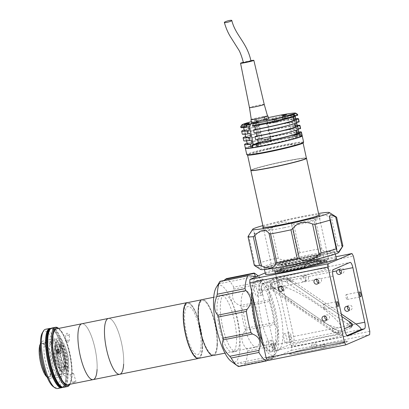 <?xml version="1.0" encoding="UTF-8"?>
<svg xmlns="http://www.w3.org/2000/svg" width="409" height="409" viewBox="0 0 409 409"><rect width="100%" height="100%" fill="white"/><g stroke="black" fill="none" stroke-linecap="round" stroke-linejoin="round"><path stroke-width="0.31" stroke-dasharray="2.04 1.53" d="M213.401 355.467A28.492 7.981 78.6 0 0 217.343 345.308A28.492 7.981 78.6 0 0 212.706 314.879A28.492 7.981 78.6 0 0 202.179 299.598M260.298 336.684A28.492 7.981 78.6 0 0 255.661 306.254A28.492 7.981 78.6 0 0 245.134 290.973A28.492 7.981 78.6 0 0 241.192 301.131A28.492 7.981 78.6 0 0 245.835 331.561A28.492 7.981 78.6 0 0 256.356 346.842A28.492 7.981 78.6 0 0 260.298 336.684M217.015 344.695A27.51 7.705 78.6 0 0 208.927 306.673A27.51 7.705 78.6 0 0 198.564 310.37A27.51 7.705 78.6 0 0 206.652 348.391A27.51 7.705 78.6 0 0 217.015 344.695M123.636 364.128A28.492 7.981 78.6 0 0 118.993 333.698A28.492 7.981 78.6 0 0 108.472 318.417A28.492 7.981 78.6 0 1 118.993 333.698A28.492 7.981 78.6 0 1 123.636 364.128A28.492 7.981 78.6 0 1 119.689 374.286M199.014 358.279A28.492 7.981 78.6 0 0 202.409 348.31A28.492 7.981 78.6 0 0 198.063 318.795A28.492 7.981 78.6 0 0 187.828 302.558M201.09 345.856A24.56 6.876 78.6 0 0 193.866 311.909A24.56 6.876 78.6 0 0 184.617 315.206A24.56 6.876 78.6 0 0 191.836 349.158A24.56 6.876 78.6 0 0 201.09 345.856M97.076 369.46A28.492 7.981 78.6 0 0 92.434 339.03A28.492 7.981 78.6 0 0 81.912 323.749A28.492 7.981 78.6 0 1 92.434 339.03A28.492 7.981 78.6 0 1 97.076 369.46A28.492 7.981 78.6 0 1 93.129 379.618M64.295 366.536A14.739 4.126 78.6 0 0 61.238 348.964A14.739 4.126 78.6 0 0 55.399 343.754A14.739 4.126 78.6 0 0 54.412 348.146A14.739 4.126 78.6 0 0 60.951 371.398A14.739 4.126 78.6 0 0 64.295 366.536M65.261 366.863A15.491 4.341 78.6 0 0 62.045 348.391A15.491 4.341 78.6 0 0 55.905 342.916A15.491 4.341 78.6 0 0 54.872 347.532A15.491 4.341 78.6 0 0 61.744 371.975A15.491 4.341 78.6 0 0 65.261 366.863M60.026 348.325A12.848 3.599 78.6 0 0 62.117 362.047A12.848 3.599 78.6 0 0 66.861 368.938A12.848 3.599 78.6 0 0 68.64 364.358A12.848 3.599 78.6 0 0 66.549 350.636A12.848 3.599 78.6 0 0 61.805 343.744A12.848 3.599 78.6 0 0 60.026 348.325M55.046 349.327A12.848 3.599 78.6 0 0 57.137 363.044A12.848 3.599 78.6 0 0 61.882 369.935A12.848 3.599 78.6 0 0 63.661 365.355A12.848 3.599 78.6 0 0 61.57 351.633A12.848 3.599 78.6 0 0 56.825 344.746A12.848 3.599 78.6 0 0 55.046 349.327M57.352 350.794A11.334 3.175 78.6 0 0 59.913 363.862A11.334 3.175 78.6 0 0 64.223 367.42A11.334 3.175 78.6 0 0 64.913 364.869L65.68 366.29A13.604 3.809 78.6 0 1 60.619 367.287A13.604 3.809 78.6 0 1 56.585 349.378L57.352 350.794L59.029 350.983A10.583 2.965 -101.4 0 1 59.054 350.089A10.583 2.965 -101.4 0 1 59.121 349.266L57.444 349.076L56.682 347.655A13.604 3.809 78.6 0 1 61.744 346.658A13.604 3.809 78.6 0 1 65.772 364.572L65.011 363.151A11.334 3.175 78.6 0 0 59.954 346.162A11.334 3.175 78.6 0 0 57.444 349.076M58.318 351.126A10.583 2.965 78.6 0 0 60.235 362.021A10.583 2.965 78.6 0 0 63.973 367.205A10.583 2.965 78.6 0 0 64.729 366.582A10.583 2.965 78.6 0 0 65.374 364.255L64.913 364.869M65.011 363.151L65.466 362.532L66.176 362.389A10.583 2.965 -101.4 0 1 66.151 363.289A10.583 2.965 -101.4 0 1 66.084 364.112L65.374 364.255M60.476 349.802A10.583 2.965 78.6 0 0 62.199 361.101A10.583 2.965 78.6 0 0 66.11 366.776A10.583 2.965 78.6 0 0 67.572 363.003A10.583 2.965 78.6 0 0 65.849 351.704A10.583 2.965 78.6 0 0 61.943 346.029A10.583 2.965 78.6 0 0 60.476 349.802M65.466 362.532A10.583 2.965 78.6 0 0 60.747 346.74A10.583 2.965 78.6 0 0 59.806 346.459A10.583 2.965 78.6 0 0 58.41 349.409M68.277 335.533L69.53 334.414L67.01 333.177L65.757 334.209L68.277 335.533M66.641 339.899L69.167 341.121L67.909 342.256L65.394 340.917L66.641 339.899M67.807 384.705A28.492 7.981 78.6 0 0 71.754 374.547A28.492 7.981 78.6 0 0 67.112 344.117A28.492 7.981 78.6 0 0 56.59 328.836M73.753 382.701L75.967 381.571L74.52 381.398L72.337 382.635L73.753 382.701M72.127 373.243L73.579 373.437L71.36 374.547L69.954 374.506L72.127 373.243M58.559 352.865L59.504 354.434L60.634 354.588L61.243 351.075L59.402 351.249M70.113 383.933L69.898 384.281A29.474 8.257 78.6 0 0 70.113 383.933A29.474 8.257 78.6 0 0 72.081 375.155A29.474 8.257 78.6 0 0 59.008 328.652A29.474 8.257 78.6 0 0 58.661 328.417M58.216 328.074A30.23 8.466 -101.4 0 1 71.626 375.774A30.23 8.466 -101.4 0 1 69.602 384.777M51.979 327.987A30.23 8.466 -101.4 0 1 63.144 344.199A30.23 8.466 -101.4 0 1 68.068 376.484A30.23 8.466 -101.4 0 1 63.886 387.267M64.366 369.603A19.197 5.378 -101.4 0 1 61.713 376.449A19.197 5.378 -101.4 0 1 54.622 366.152A19.197 5.378 -101.4 0 1 51.493 345.651A19.197 5.378 -101.4 0 1 54.152 338.805A19.197 5.378 -101.4 0 1 61.243 349.102A19.197 5.378 -101.4 0 1 64.366 369.603M40.414 345.196A19.197 5.378 -101.4 0 1 41.396 342.221A19.197 5.378 -101.4 0 1 42.771 341.091A19.197 5.378 -101.4 0 1 49.862 351.387A19.197 5.378 -101.4 0 1 52.986 371.888A19.197 5.378 -101.4 0 1 50.327 378.734A19.197 5.378 -101.4 0 1 48.63 378.223A19.197 5.378 -101.4 0 1 46.57 375.856M40.379 343.897A17.684 4.954 -101.4 0 1 47.388 350.145A17.684 4.954 -101.4 0 1 51.059 371.229A17.684 4.954 -101.4 0 1 47.04 377.067M39.428 349.588A17.004 4.76 -101.4 0 1 41.779 343.524A17.004 4.76 -101.4 0 1 48.063 352.645A17.004 4.76 -101.4 0 1 50.828 370.805A17.004 4.76 -101.4 0 1 48.477 376.868A17.004 4.76 -101.4 0 1 42.193 367.747A17.004 4.76 -101.4 0 1 39.428 349.588M55.931 346.275A17.004 4.76 -101.4 0 1 58.282 340.211A17.004 4.76 -101.4 0 1 64.561 349.332A17.004 4.76 -101.4 0 1 67.332 367.492A17.004 4.76 -101.4 0 1 64.98 373.555A17.004 4.76 -101.4 0 1 58.697 364.434A17.004 4.76 -101.4 0 1 55.931 346.275M68.789 369.03A19.647 5.501 78.6 0 0 63.012 341.868A19.647 5.501 78.6 0 0 55.609 344.511A19.647 5.501 78.6 0 0 61.386 371.669A19.647 5.501 78.6 0 0 68.789 369.03M62.429 387.4A30.077 8.425 78.6 0 0 66.595 376.679A30.077 8.425 78.6 0 0 61.698 344.552A30.077 8.425 78.6 0 0 50.588 328.422A30.077 8.425 -101.4 0 1 61.698 344.552A30.077 8.425 -101.4 0 1 66.595 376.679A30.077 8.425 -101.4 0 1 62.429 387.4M61.718 387.543A30.077 8.425 78.6 0 0 65.885 376.822A30.077 8.425 78.6 0 0 60.987 344.695A30.077 8.425 78.6 0 0 49.878 328.565M57.48 388.55A30.23 8.466 78.6 0 0 61.667 377.773A30.23 8.466 78.6 0 0 56.744 345.487A30.23 8.466 78.6 0 0 45.578 329.271M50.706 328.396A30.23 8.466 -101.4 0 1 61.442 345.968A30.23 8.466 -101.4 0 1 65.936 376.914A30.23 8.466 -101.4 0 1 62.546 387.379M42.398 332.727A28.717 8.042 -101.4 0 1 53.773 342.875A28.717 8.042 -101.4 0 1 59.74 377.113A28.717 8.042 -101.4 0 1 53.216 386.592M44.024 347.88A18.139 5.082 -101.4 0 1 50.854 345.441A18.139 5.082 -101.4 0 1 56.191 370.513A18.139 5.082 -101.4 0 1 49.356 372.952A18.139 5.082 -101.4 0 1 44.024 347.88M49.714 346.74A18.139 5.082 -101.4 0 1 56.544 344.301A18.139 5.082 -101.4 0 1 61.882 369.373A18.139 5.082 -101.4 0 1 55.046 371.807A18.139 5.082 -101.4 0 1 49.714 346.74M51.181 328.299L51.299 328.279A30.077 8.425 -101.4 0 0 51.171 328.309A30.077 8.425 -101.4 0 1 51.299 328.279A30.077 8.425 -101.4 0 1 62.408 344.409A30.077 8.425 -101.4 0 1 67.306 376.536A30.077 8.425 -101.4 0 1 63.144 387.257A30.077 8.425 -101.4 0 1 63.012 387.282A30.077 8.425 -101.4 0 0 63.144 387.257L63.855 387.118A30.077 8.425 -101.4 0 1 52.746 370.983A30.077 8.425 -101.4 0 1 47.843 338.862A30.077 8.425 -101.4 0 1 52.009 328.136A30.077 8.425 -101.4 0 1 63.119 344.271A30.077 8.425 -101.4 0 1 68.017 376.392A30.077 8.425 -101.4 0 1 63.855 387.118M52.009 328.136L51.299 328.279A30.077 8.425 -101.4 0 1 62.408 344.409A30.077 8.425 -101.4 0 1 67.306 376.536A30.077 8.425 -101.4 0 1 63.144 387.257L63.027 387.282M198.59 358.366A28.415 7.96 78.6 0 0 202.521 348.233A28.415 7.96 78.6 0 0 197.895 317.885A28.415 7.96 78.6 0 0 187.399 302.645M217.317 345.262A28.415 7.96 78.6 0 0 212.69 314.915A28.415 7.96 78.6 0 0 202.194 299.674A28.415 7.96 78.6 0 0 198.263 309.802A28.415 7.96 78.6 0 0 202.89 340.15A28.415 7.96 78.6 0 0 213.386 355.39A28.415 7.96 78.6 0 0 217.317 345.262M202.22 347.665A27.51 7.705 78.6 0 0 194.132 309.644A27.51 7.705 78.6 0 0 183.769 313.34A27.51 7.705 78.6 0 0 191.857 351.367A27.51 7.705 78.6 0 0 202.22 347.665M318.509 282.88A2.495 2.388 -113.2 0 0 320.682 278.657L318.171 278.207L316.944 279.408L285.114 285.799L282.604 285.349L281.382 286.551L261.908 290.462L273.805 345.017A6.048 1.692 78.6 0 0 276.581 350.262A6.048 1.692 78.6 0 0 276.678 350.232L293.34 343.074A6.048 1.692 78.6 0 0 293.642 336.5L281.75 281.944A6.048 1.692 78.6 0 0 278.969 276.694A6.048 1.692 78.6 0 0 278.877 276.724L262.21 283.882A6.048 1.692 78.6 0 0 261.908 290.462M282.941 290.022A2.495 2.388 -113.2 0 0 285.114 285.799M326.546 319.741A2.495 2.388 -113.2 0 0 329.521 316.898A2.495 2.388 -113.2 0 0 325.022 316.188M346.045 297.333A2.495 0.7 78.6 0 0 347.19 299.5A2.495 0.7 78.6 0 0 347.353 296.77A2.495 0.7 78.6 0 0 346.208 294.608A2.495 0.7 78.6 0 0 346.045 297.333M323.427 307.047A2.495 0.7 78.6 0 0 324.572 309.209A2.495 0.7 78.6 0 0 324.736 306.484A2.495 0.7 78.6 0 0 323.591 304.316A2.495 0.7 78.6 0 0 323.427 307.047M347.64 306.479A2.495 2.388 66.8 0 1 352.139 307.185A2.495 2.388 66.8 0 1 349.163 310.032M339.598 269.623A2.495 2.388 66.8 0 1 344.102 270.323A2.495 2.388 66.8 0 1 341.126 273.166M309.434 270.922A26.227 1.483 167.7 0 1 328.176 268.289A26.227 1.483 167.7 0 1 295.666 276.832A26.227 1.483 167.7 0 1 276.929 279.465A26.227 1.483 167.7 0 1 309.434 270.922M307.829 263.549A26.227 1.483 167.7 0 1 326.566 260.916A26.227 1.483 167.7 0 1 294.061 269.459A26.227 1.483 167.7 0 1 275.318 272.087A26.227 1.483 167.7 0 1 307.829 263.549M308.534 277.466A2.495 2.388 66.8 0 1 307.169 280.231A2.495 2.388 66.8 0 1 303.841 278.411A2.495 2.388 66.8 0 1 305.201 275.646A2.495 2.388 66.8 0 1 308.534 277.466M305.758 278.662A2.495 2.388 66.8 0 1 304.393 281.423A2.495 2.388 66.8 0 1 301.218 278.033L302.404 276.847L304.956 277.282A2.495 2.388 66.8 0 1 305.758 278.662M257.276 290.825A4.913 1.375 -101.4 0 1 256.954 296.193A4.913 1.375 -101.4 0 1 254.695 291.929A4.913 1.375 -101.4 0 1 255.017 286.561A4.913 1.375 -101.4 0 1 257.276 290.825M262.113 289.853A4.913 1.375 -101.4 0 1 261.791 295.221A4.913 1.375 -101.4 0 1 259.531 290.957A4.913 1.375 -101.4 0 1 259.853 285.589A4.913 1.375 -101.4 0 1 262.113 289.853M269.168 345.38A4.913 1.375 -101.4 0 1 268.846 350.748A4.913 1.375 -101.4 0 1 266.591 346.484A4.913 1.375 -101.4 0 1 266.913 341.116A4.913 1.375 -101.4 0 1 269.168 345.38M274.004 344.409A4.913 1.375 -101.4 0 1 273.682 349.777A4.913 1.375 -101.4 0 1 271.428 345.513A4.913 1.375 -101.4 0 1 271.75 340.145A4.913 1.375 -101.4 0 1 274.004 344.409M286.627 337.885A4.913 1.375 -101.4 0 1 286.305 343.253A4.913 1.375 -101.4 0 1 284.05 338.989A4.913 1.375 -101.4 0 1 284.373 333.621A4.913 1.375 -101.4 0 1 286.627 337.885M291.464 336.914A4.913 1.375 -101.4 0 1 291.142 342.282A4.913 1.375 -101.4 0 1 288.887 338.018A4.913 1.375 -101.4 0 1 289.209 332.65A4.913 1.375 -101.4 0 1 291.464 336.914M274.736 283.33A4.913 1.375 -101.4 0 1 274.413 288.698A4.913 1.375 -101.4 0 1 272.154 284.434A4.913 1.375 -101.4 0 1 272.476 279.066A4.913 1.375 -101.4 0 1 274.736 283.33M279.572 282.358A4.913 1.375 -101.4 0 1 279.25 287.726A4.913 1.375 -101.4 0 1 276.99 283.463A4.913 1.375 -101.4 0 1 277.312 278.094A4.913 1.375 -101.4 0 1 279.572 282.358M289.812 263.217A36.278 2.05 167.7 0 1 263.892 266.857A36.278 2.05 167.7 0 1 308.861 255.042A36.278 2.05 167.7 0 1 334.782 251.402A36.278 2.05 167.7 0 1 289.812 263.217M336.387 258.774A36.278 2.05 -12.3 0 0 310.467 262.414A36.278 2.05 -12.3 0 0 265.502 274.229M273.074 312.246A36.278 10.159 78.6 0 0 256.407 280.768A36.278 10.159 78.6 0 0 254.025 320.426A36.278 10.159 78.6 0 0 270.692 351.904A36.278 10.159 78.6 0 0 273.074 312.246M261.141 318.994A36.278 10.159 -101.4 0 1 263.519 279.342A36.278 10.159 -101.4 0 1 280.185 310.82A36.278 10.159 -101.4 0 1 277.803 350.472A36.278 10.159 -101.4 0 1 261.141 318.994M292.338 345.181A26.227 1.483 -12.3 0 0 310.134 343.182A26.227 1.483 -12.3 0 0 341.699 335.268A26.227 1.483 -12.3 0 0 323.902 337.272A26.227 1.483 -12.3 0 0 292.338 345.181M335.947 256.755L273.723 269.25L275.16 271.857L353.407 256.146M273.723 269.25L265.211 272.905M277.645 283.181A2.418 0.675 -101.4 0 1 277.767 280.548A2.418 0.675 -101.4 0 1 278.918 282.639A2.418 0.675 -101.4 0 1 278.795 285.267A2.418 0.675 -101.4 0 1 277.645 283.181M289.541 337.737A2.418 0.675 -101.4 0 1 289.664 335.104A2.418 0.675 -101.4 0 1 290.809 337.195A2.418 0.675 -101.4 0 1 290.692 339.823A2.418 0.675 -101.4 0 1 289.541 337.737M272.082 345.232A2.418 0.675 -101.4 0 1 272.205 342.604A2.418 0.675 -101.4 0 1 273.35 344.69A2.418 0.675 -101.4 0 1 273.232 347.323A2.418 0.675 -101.4 0 1 272.082 345.232M260.185 290.676A2.418 0.675 -101.4 0 1 260.308 288.048A2.418 0.675 -101.4 0 1 261.458 290.134A2.418 0.675 -101.4 0 1 261.336 292.767A2.418 0.675 -101.4 0 1 260.185 290.676M369.802 331.341L291.556 347.052L291.407 350.344L267.598 360.564M291.556 347.052L275.16 271.857M326.162 344.363A28.717 1.621 -12.3 0 0 291.597 353.028A28.717 1.621 -12.3 0 0 311.085 350.835A28.717 1.621 -12.3 0 0 345.656 342.169A28.717 1.621 -12.3 0 0 326.162 344.363M291.407 350.344L369.654 334.634M332.681 331.474A4.535 1.079 32 0 0 337.573 333.483L351.06 327.691A4.535 1.079 32 0 0 351.208 327.573A4.535 1.079 32 0 0 348.555 324.659L286.888 282.629A4.535 1.079 32 0 0 282 280.62L268.509 286.412A4.535 1.079 32 0 0 271.019 289.444L332.681 331.474L334.24 328.984A4.535 1.079 32 0 0 339.127 330.993L344.49 328.693L339.526 330.825L337.967 333.315L331.448 330.63L333.003 328.146L339.526 330.825M337.573 333.483L339.127 330.993M340.043 327.675C343.274 327.64 338.974 319.403 316.668 304.097C294.178 288.872 280.323 284.73 279.526 286.428C276.295 286.464 280.594 294.7 302.9 310.007C325.39 325.232 339.245 329.368 340.043 327.675M351.06 327.691L352.619 325.201M270.63 286.515C270.446 285.733 276.356 289.761 274.991 289.485C275.18 290.267 269.27 286.239 270.63 286.515M288.089 279.015C287.905 278.238 293.815 282.261 292.45 281.99C292.639 282.767 286.729 278.739 288.089 279.015M333.003 328.146L273.805 287.793L270.461 283.749L283.161 278.299L289.679 280.978L341.837 316.53L288.447 280.139A4.535 1.079 32 0 0 283.555 278.13L270.063 283.923A4.535 1.079 32 0 0 272.573 286.954L334.24 328.984M341.275 313.943L293.207 281.182C287.818 277.65 284.255 275.952 282.501 276.09L266.632 282.9C265.988 283.795 268.232 286.06 273.365 289.7L334.409 331.305C339.797 334.838 343.366 336.535 345.114 336.397L346.944 335.61M286.888 282.629L288.447 280.139M222.823 327.788L222.297 324.787L222.823 327.788M231.039 361.203A39.3 11.007 78.6 0 0 237.102 319.291A39.3 11.007 78.6 0 0 216.233 287.496M249.004 275.758L219.791 281.622L219.224 283.723L223.784 280.554M226.259 278.647L254.265 273.094M243.687 363.826L272.895 357.957L245.052 363.637L243.687 363.826L237.302 363.12L238.227 366.167L267.44 360.303L273.463 355.856L272.793 358.069A45.348 12.699 78.6 0 0 275.415 345.375L275.963 343.136C279.071 334.685 278.708 328.437 274.858 324.393L274.081 322.619A45.348 12.699 78.6 0 0 272.118 311.893A45.348 12.699 78.6 0 0 269.47 301.464L269.475 299.69C271.469 295.232 269.28 289.766 262.915 283.294L261.504 281.556L233.764 287.128A45.348 12.699 78.6 0 0 226.525 278.667M233.764 287.128L233.703 289.158C230.911 297.471 233.099 302.936 240.262 305.554L241.729 307.036L269.47 301.464M274.081 322.619L246.341 328.192A45.348 12.699 78.6 0 0 244.377 317.466A45.348 12.699 78.6 0 0 241.729 307.036M263.703 346.679A40.056 11.217 78.6 0 0 275.947 352.926A40.056 11.217 78.6 0 0 275.712 311.489A40.056 11.217 78.6 0 0 260.86 277.798A40.056 11.217 78.6 0 0 251.729 291.75M261.504 281.556A45.348 12.699 78.6 0 0 255.308 273.749M222.491 326.316A28.947 8.108 78.6 0 0 235.788 351.433A28.947 8.108 78.6 0 0 237.69 319.792A28.947 8.108 78.6 0 0 224.393 294.674A28.947 8.108 78.6 0 0 222.491 326.316M219.183 326.98A28.947 8.108 78.6 0 0 232.481 352.098A28.947 8.108 78.6 0 0 234.383 320.457A28.947 8.108 78.6 0 0 221.085 295.339A28.947 8.108 78.6 0 0 219.183 326.98M238.227 366.167L238.421 366.484M246.341 328.192L245.651 330.262C240.339 336.142 240.707 342.389 246.75 349L247.675 350.942A45.348 12.699 78.6 0 1 245.052 363.637L272.701 358.264M262.491 341.121A36.278 10.159 78.6 0 0 275.605 348.1A36.278 10.159 78.6 0 0 274.72 311.919A36.278 10.159 78.6 0 0 261.024 281.234A36.278 10.159 78.6 0 0 252.941 297.312M262.864 225.604A39.3 2.219 167.7 0 1 301.346 216.596A39.3 2.219 167.7 0 1 318.539 213.462M254.275 265.329L260.318 267.91L261.653 265.911L260.691 263.457L260.906 262.486A45.348 2.561 167.7 0 1 276.039 258.319L278.371 258.59C286.765 261.821 293.325 260.293 298.049 254.015L299.935 252.762A45.348 2.561 167.7 0 1 310.487 250.564A45.348 2.561 167.7 0 1 320.344 248.662L321.883 249.229C325.359 253.861 330.099 253.12 336.106 246.995L337.614 245.952L331.346 217.199A45.348 2.561 167.7 0 1 336.515 217.138M331.346 217.199L329.506 216.724C321.433 213.355 316.689 214.096 315.283 218.953L314.076 219.914L320.344 248.662M299.935 252.762L293.667 224.009A45.348 2.561 167.7 0 1 304.219 221.811A45.348 2.561 167.7 0 1 314.076 219.914M260.661 269.48A40.056 2.26 167.7 0 1 310.221 256.32A40.056 2.26 167.7 0 1 338.81 252.44M337.614 245.952A45.348 2.561 167.7 0 1 342.885 246.008M284.178 227.716A28.947 1.636 167.7 0 1 263.493 230.62A28.947 1.636 167.7 0 1 299.373 221.187A28.947 1.636 167.7 0 1 320.058 218.283A28.947 1.636 167.7 0 1 284.178 227.716M263.13 226.816A28.947 1.636 167.7 0 1 298.626 217.762A28.947 1.636 167.7 0 1 318.805 214.674M260.906 262.486L254.638 233.733L254.091 233.181L254.045 231.029L252.297 230.64L248.866 235.16M260.691 263.457L254.091 233.181L260.691 263.457M254.638 233.733A45.348 2.561 167.7 0 1 269.771 229.567L276.039 258.319M293.667 224.009L291.448 223.738C284.654 220.533 278.094 222.056 271.765 228.314L269.771 229.567M309.23 256.75A36.278 2.05 167.7 0 1 333.851 253.979A36.278 2.05 167.7 0 1 290.185 264.925A36.278 2.05 167.7 0 1 265.564 267.69A36.278 2.05 167.7 0 1 309.23 256.75M325.181 347.251L320.518 348.299L325.181 347.251M324.541 344.301L319.874 345.349L324.541 344.301M316.678 346.883L312.011 347.931L316.678 346.883M316.034 343.933L311.367 344.981L316.034 343.933M290.109 354.179A29.929 1.692 167.7 0 1 312.149 347.318A29.929 1.692 167.7 0 1 347.144 341.019A29.929 1.692 167.7 0 1 325.104 347.88A29.929 1.692 167.7 0 1 290.109 354.179M352.221 325.375L350.666 327.86L347.318 323.816L348.877 321.331M315.083 255.988A22.674 1.278 167.7 0 1 321.305 255.829A22.674 1.278 167.7 0 1 306.101 260.129A22.674 1.278 167.7 0 1 284.091 264.592A22.674 1.278 167.7 0 1 277.987 265.277A22.674 1.278 167.7 0 1 288.774 261.499A22.674 1.278 167.7 0 1 315.083 255.988M315.932 254.833A24.182 1.365 -12.3 0 0 290.109 260.16A24.182 1.365 -12.3 0 0 275.773 264.577A24.182 1.365 -12.3 0 0 282.87 264.015A24.182 1.365 -12.3 0 0 308.693 258.692A24.182 1.365 -12.3 0 0 323.028 254.275A24.182 1.365 -12.3 0 0 315.932 254.833M317.471 261.913A24.182 1.365 -12.3 0 0 291.648 267.235A24.182 1.365 -12.3 0 0 277.312 271.653A24.182 1.365 -12.3 0 0 284.413 271.095A24.182 1.365 -12.3 0 0 310.237 265.768A24.182 1.365 -12.3 0 0 324.572 261.351A24.182 1.365 -12.3 0 0 317.471 261.913M282.501 271.627A26.979 1.524 -12.3 0 0 319.787 263.498A26.979 1.524 -12.3 0 0 319.383 261.382A26.979 1.524 -12.3 0 0 282.103 269.505A26.979 1.524 -12.3 0 0 282.501 271.627M281.147 270.436A28.492 1.61 -12.3 0 0 311.571 264.163A28.492 1.61 -12.3 0 0 328.463 258.958A28.492 1.61 -12.3 0 0 320.094 259.618A28.492 1.61 -12.3 0 0 289.674 265.896A28.492 1.61 -12.3 0 0 272.783 271.101A28.492 1.61 -12.3 0 0 281.147 270.436M306.413 158.206A28.492 1.61 -12.3 0 0 298.151 158.968A28.492 1.61 -12.3 0 0 268.698 165.006A28.492 1.61 -12.3 0 0 250.891 170.308M304.444 159.229A27.51 1.554 -12.3 0 0 297.476 159.152A27.51 1.554 -12.3 0 0 264.521 166.1A27.51 1.554 -12.3 0 0 253.105 170.42M282.046 268.238A20.102 1.135 -12.3 0 0 281.131 268.647A20.102 1.135 -12.3 0 0 280.906 268.825A20.102 1.135 -12.3 0 0 280.891 268.892A20.102 1.135 -12.3 0 0 304.015 264.996A20.102 1.135 -12.3 0 0 307.573 264.168A20.102 1.135 -12.3 0 0 314.567 262.374A20.102 1.135 -12.3 0 0 320.175 260.328A20.102 1.135 -12.3 0 0 320.129 260.272A20.102 1.135 -12.3 0 0 315.528 260.599A20.102 1.135 -12.3 0 0 312.89 261.024A20.102 1.135 -12.3 0 0 286.494 266.847A20.102 1.135 -12.3 0 0 282.046 268.238L280.932 270.001L277.057 270.784A25.695 1.452 -12.3 0 1 317.047 261.433L314.25 262.21L312.89 261.024L316.724 259.955L317.047 261.433M285.692 263.161A20.102 1.135 -12.3 0 0 280.088 265.206A20.102 1.135 -12.3 0 0 292.42 263.59A20.102 1.135 -12.3 0 0 313.764 258.687A20.102 1.135 -12.3 0 0 319.368 256.642A20.102 1.135 -12.3 0 0 307.036 258.258A20.102 1.135 -12.3 0 0 285.692 263.161M314.25 262.21A21.616 1.222 -12.3 0 0 285.758 268.493A21.616 1.222 -12.3 0 0 280.932 270.001M304.015 264.996L304.736 266.469L305.814 266.464L305.492 264.991L304.015 264.996M305.814 266.464A25.695 1.452 -12.3 0 1 276.141 271.193L280.017 270.41L281.131 268.647M280.017 270.41A21.616 1.222 -12.3 0 0 279.751 270.615A21.616 1.222 -12.3 0 0 304.736 266.469M305.492 264.991A25.695 1.452 167.7 0 0 309.051 264.158L307.573 264.168L308.294 265.635A21.616 1.222 -12.3 0 0 321.924 261.423A21.616 1.222 -12.3 0 0 316.888 261.791L319.685 261.014A25.695 1.452 -12.3 0 1 309.373 265.63L308.294 265.635M316.724 259.955A25.695 1.452 167.7 0 1 319.368 259.536L315.528 260.599L316.888 261.791M255.456 152.056A28.415 1.605 167.7 0 1 285.63 145.123A28.415 1.605 167.7 0 1 303.064 142.838A28.415 1.605 167.7 0 1 295.145 145.732A28.415 1.605 167.7 0 1 264.971 152.664A28.415 1.605 167.7 0 1 247.537 154.95A28.415 1.605 167.7 0 1 255.456 152.056M250.881 170.282A28.415 1.605 167.7 0 1 258.8 167.393A28.415 1.605 167.7 0 1 288.974 160.461A28.415 1.605 167.7 0 1 306.407 158.176M259.434 167.291A27.51 1.554 167.7 0 1 297.445 159.004A27.51 1.554 167.7 0 1 297.854 161.166A27.51 1.554 167.7 0 1 259.843 169.449A27.51 1.554 167.7 0 1 259.434 167.291M303.616 142.179A29.095 1.641 -12.3 0 0 285.763 144.52A29.095 1.641 -12.3 0 0 254.868 151.616A29.095 1.641 -12.3 0 0 246.76 154.576M302.205 135.844A29.095 1.641 -12.3 0 0 283.79 138.37A29.095 1.641 -12.3 0 0 253.503 145.348A29.095 1.641 -12.3 0 0 245.405 148.232M303.187 142.905A28.569 1.616 -12.3 0 0 286.412 144.965A28.569 1.616 -12.3 0 0 255.354 152.076A28.569 1.616 -12.3 0 0 247.455 155.057M290.211 144.653L291.898 144.382L290.211 144.653M280.518 148.994L282.21 148.723L280.518 148.994M252.639 153.436L254.326 153.171L252.639 153.436M296.704 144.489L300.395 143.902L296.704 144.489M266.995 149.224L270.686 148.636L266.995 149.224M256.668 153.85L260.359 153.263L256.668 153.85M261.049 151.166A20.404 1.15 -12.3 0 0 261.356 152.767A20.404 1.15 -12.3 0 0 289.552 146.621A20.404 1.15 -12.3 0 0 289.245 145.021A20.404 1.15 -12.3 0 0 261.049 151.166M288.734 137.869L290.421 137.603L288.734 137.869M279.04 142.209L280.727 141.943L279.04 142.209M252.343 146.381L251.162 146.657L252.373 146.509M260.63 144.213A18.896 1.069 -12.3 0 0 260.906 145.696A18.896 1.069 -12.3 0 0 287.016 140.006A18.896 1.069 -12.3 0 0 286.735 138.523A18.896 1.069 -12.3 0 0 260.63 144.213M295.221 137.705L298.918 137.117L295.221 137.705M265.513 142.444L269.209 141.851L265.513 142.444M255.185 147.066L258.882 146.478L255.185 147.066M284.153 117.956L286.264 117.618L284.153 117.956M301.06 136.192L299.981 136.407A26.907 1.518 -12.3 0 0 270.932 141.039L270.451 138.825L271.131 138.856L269.909 139.3L262.2 140.757L262.685 142.966A26.907 1.518 -12.3 0 0 252.537 145.665M268.278 117.634A27.587 1.559 -12.3 0 0 265.768 118.186L266.627 118.211L265.405 118.656L257.517 120.113A27.587 1.559 -12.3 0 0 251.361 121.683M240.727 126.683A29.095 1.641 167.7 0 1 257.44 121.591L257.598 122.327L258.324 122.327L259.127 126.013A26.375 1.488 -12.3 0 0 251.673 127.945A26.375 1.488 -12.3 0 0 244.321 130.624M258.324 122.327A26.375 1.488 -12.3 0 0 250.87 124.259A26.375 1.488 -12.3 0 0 243.519 126.938A26.375 1.488 -12.3 0 0 248.452 126.744M259.127 126.013L258.401 126.013L259.045 128.963L259.771 128.958L260.574 132.644A26.375 1.488 -12.3 0 0 253.12 134.576A26.375 1.488 -12.3 0 0 245.768 137.26M259.771 128.958A26.375 1.488 -12.3 0 0 252.317 130.89A26.375 1.488 -12.3 0 0 244.965 133.574A26.375 1.488 -12.3 0 0 249.899 133.38M260.574 132.644L259.848 132.649L260.492 135.599L261.218 135.594L262.021 139.28A26.375 1.488 -12.3 0 0 254.567 141.212A26.375 1.488 -12.3 0 0 247.215 143.896M261.218 135.594A26.375 1.488 -12.3 0 0 253.764 137.526A26.375 1.488 -12.3 0 0 246.412 140.21A26.375 1.488 -12.3 0 0 251.346 140.016M249.807 126.427L244.746 127.409L249.807 126.427M277.685 121.984L272.624 122.961L277.685 121.984M287.379 117.644L282.317 118.62L287.379 117.644M283.682 118.794L287.731 118.007L283.682 118.794M257.598 122.327A29.095 1.641 -12.3 0 0 240.86 127.521M257.44 121.591L257.517 120.113M297.716 115.123A29.095 1.641 -12.3 0 0 265.85 120.399L265.686 119.663A29.095 1.641 167.7 0 1 297.491 114.305M265.768 118.186L265.686 119.663M264.92 119.51L257.721 120.957A6.12 0.348 -12.3 0 0 254.383 122.122L262.404 120.594A6.12 0.348 -12.3 0 0 265.748 119.428L264.92 119.51M257.189 146.938L258.708 146.514A26.907 1.518 -12.3 0 0 297.849 137.363L297.369 135.149L292.271 135.987L299.495 134.198L299.981 136.407M292.91 117.122L292.844 116.821L295.451 116.294M294.357 123.758L294.291 123.457L296.898 122.93M295.804 130.394L295.738 130.093L298.345 129.566M297.849 137.363L299.95 136.938M255.584 139.566L257.506 139.218M257.466 139.04A26.375 1.488 -12.3 0 0 295.738 130.093M254.137 132.93L256.06 132.588M256.019 132.404A26.375 1.488 -12.3 0 0 294.291 123.457M252.69 126.294L254.613 125.952M254.572 125.773A26.375 1.488 -12.3 0 0 292.844 116.821M252.435 145.185L260.804 143.482L258.227 144.305L258.708 146.514M250.702 146.238A26.907 1.518 -12.3 0 0 252.588 147.491M245.359 148.16A29.095 1.641 167.7 0 1 252.169 145.568M252.496 145.476A29.095 1.641 167.7 0 1 262.097 142.971L262.685 142.966M262.021 139.28L261.295 139.285A29.095 1.641 -12.3 0 0 247.067 143.216M261.295 139.285L262.097 142.971M260.492 135.599A29.095 1.641 -12.3 0 0 243.754 140.788M259.848 132.649A29.095 1.641 -12.3 0 0 245.62 136.586M259.045 128.963A29.095 1.641 -12.3 0 0 242.307 134.157M258.401 126.013A29.095 1.641 -12.3 0 0 244.173 129.95M270.932 141.039L270.349 141.044A29.095 1.641 167.7 0 1 302.22 135.768M298.611 131.979A29.095 1.641 -12.3 0 0 269.546 137.358L270.349 141.044M269.546 137.358L270.272 137.352L269.465 133.666L268.744 133.671A29.095 1.641 -12.3 0 1 300.61 128.395M298.759 132.659A26.375 1.488 -12.3 0 0 270.272 137.352M298.233 129.065L297.864 129.137L297.982 129.689M297.864 129.137A26.375 1.488 -12.3 0 0 297.951 128.973A26.375 1.488 -12.3 0 0 269.465 133.666M297.164 125.348A29.095 1.641 -12.3 0 0 268.099 130.722L268.744 133.671M268.099 130.722L268.825 130.716L268.018 127.03L267.297 127.035A29.095 1.641 -12.3 0 1 299.163 121.759M297.312 126.023A26.375 1.488 -12.3 0 0 268.825 130.716M296.786 122.429L296.418 122.506L296.535 123.058M296.418 122.506A26.375 1.488 -12.3 0 0 296.505 122.337A26.375 1.488 -12.3 0 0 268.018 127.03M295.717 118.712A29.095 1.641 -12.3 0 0 266.653 124.085L267.297 127.035M266.653 124.085L267.379 124.08L266.571 120.394L265.85 120.399M295.865 119.387A26.375 1.488 -12.3 0 0 267.379 124.08M295.339 115.793L294.971 115.87A26.375 1.488 -12.3 0 0 295.058 115.701A26.375 1.488 -12.3 0 0 266.571 120.394M294.971 115.87L295.088 116.422M263.508 117.352L256.775 118.855M255.39 119.121L251.448 119.653M251.295 119.592L254.454 118.498L255.098 121.442L263.585 119.551L268.549 118.881M251.576 122.669L255.098 121.442M254.454 118.498L262.941 116.601L263.585 119.551M262.941 116.601L267.522 115.982M251.3 119.597A8.313 0.47 -12.3 0 1 262.772 116.662A8.313 0.47 -12.3 0 1 267.542 116.054L264.751 117.03M250.968 60.977L243.437 62.618M250.901 60.665A6.8 0.383 -12.3 0 0 249.95 60.844A6.8 0.383 -12.3 0 0 243.37 62.306M264.234 104.418L264.234 104.418A7.556 0.424 -12.3 0 0 259.899 104.97A7.556 0.424 -12.3 0 0 249.464 107.639L249.464 107.639M273.57 122.639L278.381 121.708L273.57 122.639M275.855 119.116L276.208 119.111L276.53 120.589L276.177 120.589L275.855 119.116L274.577 119.372L273.657 119.627L273.979 121.105L274.899 120.844L274.577 119.372M274.899 120.844L276.177 120.589M274.015 119.627L275.288 119.367L275.61 120.844L274.332 121.1L274.015 119.627L273.657 119.627M275.288 119.367L276.208 119.111M284.27 115.031L283.35 115.287L283.672 116.759L284.592 116.504L284.27 115.031L285.901 114.771L283.35 115.287M283.672 116.759L284.025 116.759L283.703 115.287M283.57 115.113L285.62 114.668M284.592 116.504L285.871 116.248L285.548 114.771M285.763 116.376L283.815 116.759L285.763 116.376M245.691 127.081L250.502 126.151L245.691 127.081M247.977 123.559L248.329 123.559L248.652 125.031L248.299 125.031L247.977 123.559L246.699 123.815L245.778 124.07L246.1 125.548L247.021 125.292L246.699 123.815M247.021 125.292L248.299 125.031M246.1 125.548L246.453 125.543L246.131 124.07L245.778 124.07M246.131 124.07L248.329 123.559M247.409 123.815L247.731 125.287L248.652 125.031M263.902 142.777L266.279 142.613L271.423 141.263L263.902 142.777M266.673 139.311L265.221 139.571L268.217 138.825L266.673 139.311L267.128 141.402L265.676 141.667L265.221 139.571M267.128 141.402L268.626 141.028L268.171 138.937M301.131 136.524L293.008 138.298L299.725 137.015M294.807 134.786L295.262 136.877L296.53 136.534L296.075 134.438L294.807 134.786L296.781 134.484L297.236 136.58L295.615 136.903L295.16 134.806M296.075 134.438L298.049 134.142L296.781 134.484M295.262 136.877L295.615 136.903M258.069 146.78L261.095 145.89L252.972 147.659M257.373 143.528L257.828 145.624L258.544 145.558L258.089 143.467L256.489 143.717M257.828 145.624L256.131 145.982L255.712 144.055M258.089 143.467L256.525 143.886M273.805 345.017L344.935 330.733M276.678 350.232L347.614 335.988M293.34 343.074L361.147 329.46M293.642 336.5L355.942 323.984M262.21 283.882L333.34 269.597M278.877 276.724L350.007 262.44M281.75 281.944L301.218 278.033M304.956 277.282L332.599 271.729M320.682 278.657L333.038 276.177M348.555 324.659L349.879 322.537M247.675 350.942L275.415 345.375M275.963 343.136L246.75 349M245.651 330.262L274.858 324.393M269.475 299.69L240.262 305.554M233.703 289.158L262.915 283.294M330.206 219.142L336.806 249.418M255.231 265.799L248.631 235.523M278.371 258.59L271.765 228.314M291.448 223.738L298.049 254.015M321.883 249.229L315.283 218.953M329.506 216.724L336.106 246.995M258.222 120.113L262.721 140.752M290.988 114.888L295.492 135.527M293.227 114.433L293.759 116.862M294.516 120.333L295.206 123.498M295.963 126.969L296.648 130.128M297.409 133.605L297.619 134.576M255.078 123.283L259.582 143.927M253.335 144.341L253.457 144.904M266.474 118.181L270.973 138.825M276.97 119.198L272.159 120.128L276.97 119.198M272.772 122.93L272.159 120.128L273.872 119.459L276.832 119.065L275.927 119.009M249.091 123.641L244.28 124.576L249.091 123.641M244.889 127.373L244.28 124.576L245.993 123.901L248.953 123.513L248.048 123.452L249.833 123.257L250.502 126.151M263.289 139.975L265.671 139.812L270.814 138.462L263.289 139.975M263.386 139.801L264.669 139.842L270.052 138.595L268.769 138.559L263.386 139.801M300.518 133.723L292.399 135.497L299.342 134.152M299.245 133.692L293.759 134.873L293.514 135.251L299.311 133.994M255.538 143.932L252.363 144.858M256.591 144.178L260.487 143.089L255.676 143.896M256.555 144.019L258.038 143.677L256.458 143.579L260.38 142.966L261.095 145.89M213.743 297.277L245.134 290.973M224.96 353.146L256.356 346.842M55.399 343.754L55.905 342.916M61.882 369.935L66.861 368.938M56.825 344.746L61.805 343.744M60.951 371.398L61.744 371.975M63.973 367.205L66.11 366.776M60.747 346.74L59.954 346.162M59.806 346.459L61.943 346.029M64.729 366.582L64.223 367.42M69.167 341.121L69.53 334.414M73.579 373.437L75.967 381.571M61.243 351.075L58.487 349.649M59.504 354.434L56.749 353.003M69.954 374.506L72.337 382.635M65.394 340.917L65.757 334.209M61.713 376.449L50.327 378.734M47.076 377.093L48.63 378.223M58.282 340.211L41.779 343.524M64.98 373.555L48.477 376.868M40.404 343.857L41.396 342.221M54.152 338.805L42.771 341.091M59.008 328.652L58.681 328.417M201.627 299.787L202.194 299.674M212.818 355.508L213.386 355.39M317.343 283.994L320.119 282.798M281.775 291.131L284.552 289.94M325.38 320.855L328.156 319.659M347.19 299.5L360.707 296.786M324.572 309.209L338.09 306.494M347.998 311.142L350.774 309.95M339.961 274.281L342.737 273.089M326.566 260.916L328.176 268.289M304.393 281.423L307.169 280.231M261.791 295.221L256.954 296.193M273.682 349.777L268.846 350.748M291.142 342.282L286.305 343.253M279.25 287.726L274.413 288.698M263.892 266.857L264.47 269.5M256.407 280.768L263.519 279.342M276.581 350.262L347.711 335.978M270.692 351.904L277.803 350.472M334.782 251.402L335.354 254.045M277.312 278.094L272.476 279.066M289.209 332.65L284.373 333.621M271.75 340.145L266.913 341.116M259.853 285.589L255.017 286.561M302.404 276.847L305.201 275.646M275.318 272.087L276.929 279.465M278.969 276.694L350.104 262.409M337.972 269.705L340.769 268.503M346.029 306.561L348.805 305.365M323.591 304.316L337.108 301.607M346.208 294.608L359.726 291.893M323.412 316.269L326.188 315.078M279.807 286.551L282.604 285.349M315.375 279.408L318.171 278.207M351.208 327.573L352.762 325.083M260.86 277.798L258.248 275.896M232.481 352.098L235.788 351.433M221.085 295.339L224.393 294.674M255.39 276.458L219.224 283.723M273.463 355.856L237.302 363.12M275.947 352.926L272.869 358.003M262.747 227.194L263.493 230.62M319.311 214.858L320.058 218.283M336.847 251.571L329.245 216.688M261.653 265.911L254.045 231.029M324.598 344.317L325.242 347.267M316.091 343.954L316.735 346.898M311.367 344.981L312.011 347.931M319.874 345.349L320.518 348.299M277.987 265.277A87.183 87.183 0 0 0 321.305 255.829M277.312 271.653L275.773 264.577M324.572 261.351L323.028 254.275M328.463 258.958L318.928 215.236M272.783 271.101L263.253 227.378M280.891 268.892L280.088 265.206M280.906 268.825L279.751 270.615M320.175 260.328L319.368 256.642M320.129 260.272L321.924 261.423M250.651 126.12L249.945 122.874M278.529 121.672L277.823 118.431M288.222 117.332L287.517 114.091M287.087 115.057L287.731 118.007M282.363 116.09L283.008 119.039M282.317 118.62L281.607 115.379M272.624 122.961L271.913 119.719M244.746 127.409L244.035 124.162M287.772 115.343L292.271 135.987M256.3 122.838L260.804 143.482M246.561 140.89L246.412 140.21M245.114 134.254L244.965 133.574M243.667 127.618L243.519 126.938M266.627 118.211L271.131 138.856M298.1 129.648L297.951 128.973M296.653 123.017L296.505 122.337M295.206 116.381L295.058 115.701M278.381 121.708L277.716 118.814L275.937 119.009M283.815 116.759L285.088 117.163L286.085 116.263M263.299 143.032L262.69 140.231L263.37 139.806C266.29 138.912 272.353 137.853 270.814 138.462L271.423 141.263M293.008 138.298L292.399 135.497C290.973 135.522 296.413 134.106 299.347 133.671"/><path stroke-width="0.61" d="M213.743 297.277L202.179 299.598A28.492 7.981 78.6 0 0 198.237 309.756A28.492 7.981 78.6 0 0 202.879 340.186A28.492 7.981 78.6 0 0 213.401 355.467L224.96 353.146M97.076 369.46A28.492 7.981 78.6 0 1 93.134 379.618A28.492 7.981 78.6 0 1 82.608 364.337A28.492 7.981 78.6 0 1 77.966 333.908A28.492 7.981 78.6 0 1 81.912 323.749A28.492 7.981 78.6 0 0 77.966 333.908A28.492 7.981 78.6 0 0 82.608 364.337A28.492 7.981 78.6 0 0 93.129 379.618L67.807 384.705A28.492 7.981 78.6 0 1 57.286 369.419A28.492 7.981 78.6 0 1 52.643 338.995A28.492 7.981 78.6 0 1 56.59 328.836L108.472 318.417A28.492 7.981 78.6 0 0 104.525 328.575A28.492 7.981 78.6 0 0 109.167 359.005A28.492 7.981 78.6 0 0 119.689 374.286A28.492 7.981 78.6 0 0 123.636 364.128M187.828 302.558A28.492 7.981 78.6 0 0 187.245 302.599A28.492 7.981 78.6 0 0 183.298 312.757A28.492 7.981 78.6 0 0 187.941 343.187A28.492 7.981 78.6 0 0 198.462 358.468A28.492 7.981 78.6 0 0 199.014 358.279M187.245 302.599L108.472 318.417A28.492 7.981 78.6 0 0 104.525 328.575A28.492 7.981 78.6 0 0 109.167 359.005A28.492 7.981 78.6 0 0 119.689 374.286L198.462 358.468M57.378 349.501L58.487 349.649L57.873 353.161L56.749 353.003L57.378 349.501M59.402 351.249L58.559 352.865M58.661 328.417A29.474 8.257 78.6 0 0 52.316 338.381A29.474 8.257 78.6 0 0 58.267 373.08A29.474 8.257 78.6 0 0 69.883 384.286L69.602 384.777A30.23 8.466 -101.4 0 1 67.439 386.551A30.23 8.466 -101.4 0 1 56.273 370.334A30.23 8.466 -101.4 0 1 51.35 338.049A30.23 8.466 -101.4 0 1 55.537 327.272A30.23 8.466 -101.4 0 1 58.216 328.074L58.681 328.417M67.439 386.551L63.886 387.267A30.23 8.466 -101.4 0 1 52.72 371.05A30.23 8.466 -101.4 0 1 47.797 338.764A30.23 8.466 -101.4 0 1 51.979 327.987L55.537 327.272M46.57 375.856A19.197 5.378 -101.4 0 1 40.113 347.936A19.197 5.378 -101.4 0 1 40.414 345.196M47.076 377.093L47.04 377.067A17.684 4.954 -101.4 0 1 39.198 349.163A17.684 4.954 -101.4 0 1 40.379 343.897L40.404 343.857M46.421 339.143A30.077 8.425 78.6 0 0 51.324 371.27A30.077 8.425 78.6 0 0 62.429 387.4A30.077 8.425 -101.4 0 1 51.324 371.27A30.077 8.425 -101.4 0 1 46.421 339.143A30.077 8.425 -101.4 0 1 50.588 328.422A30.077 8.425 78.6 0 0 46.421 339.143M51.171 328.309A30.077 8.425 -101.4 0 0 47.132 339.005A30.077 8.425 -101.4 0 0 51.969 370.922A30.077 8.425 -101.4 0 0 63.012 387.282A30.077 8.425 -101.4 0 1 51.969 370.922A30.077 8.425 -101.4 0 1 47.132 339.005A30.077 8.425 -101.4 0 1 51.171 328.309L49.878 328.565A30.077 8.425 78.6 0 0 45.711 339.286A30.077 8.425 78.6 0 0 50.609 371.413A30.077 8.425 78.6 0 0 61.718 387.543L63.027 387.282M49.847 328.417L45.578 329.271A30.23 8.466 78.6 0 0 43.415 331.05A30.23 8.466 78.6 0 0 41.391 340.053A30.23 8.466 78.6 0 0 54.801 387.747A30.23 8.466 78.6 0 0 57.48 388.55L61.749 387.691A30.23 8.466 -101.4 0 1 50.583 371.479A30.23 8.466 -101.4 0 1 45.66 339.194A30.23 8.466 -101.4 0 1 49.847 328.417A30.23 8.466 -101.4 0 1 50.706 328.396M54.801 387.747L53.216 386.592A28.717 8.042 -101.4 0 1 40.476 341.28A28.717 8.042 -101.4 0 1 42.398 332.727L43.415 331.05M62.546 387.379A30.23 8.466 -101.4 0 1 61.749 387.691M201.627 299.787L187.399 302.645A28.415 7.96 78.6 0 0 183.467 312.773A28.415 7.96 78.6 0 0 188.094 343.12A28.415 7.96 78.6 0 0 198.59 358.366L212.818 355.508M316.944 279.408A2.495 2.388 -113.2 0 0 318.509 282.88M318.703 281.228A2.495 2.388 66.8 0 1 317.343 283.994A2.495 2.388 66.8 0 1 314.01 282.169A2.495 2.388 66.8 0 1 315.375 279.408A2.495 2.388 66.8 0 1 318.703 281.228M281.382 286.551A2.495 2.388 -113.2 0 0 282.941 290.022M283.14 288.371A2.495 2.388 66.8 0 1 281.775 291.131A2.495 2.388 66.8 0 1 278.442 289.311A2.495 2.388 66.8 0 1 279.807 286.551A2.495 2.388 66.8 0 1 283.14 288.371M325.022 316.188A2.495 2.388 -113.2 0 0 326.546 319.741M326.74 318.09A2.495 2.388 66.8 0 1 325.38 320.855A2.495 2.388 66.8 0 1 322.047 319.035A2.495 2.388 66.8 0 1 323.412 316.269A2.495 2.388 66.8 0 1 326.74 318.09M359.562 294.618A2.495 0.7 78.6 0 0 360.707 296.786A2.495 0.7 78.6 0 0 360.871 294.056A2.495 0.7 78.6 0 0 359.726 291.893A2.495 0.7 78.6 0 0 359.562 294.618M336.944 304.332A2.495 0.7 78.6 0 0 338.09 306.494A2.495 0.7 78.6 0 0 338.253 303.769A2.495 0.7 78.6 0 0 337.108 301.607A2.495 0.7 78.6 0 0 336.944 304.332M349.163 310.032A2.495 2.388 66.8 0 1 347.64 306.479M349.358 308.381A2.495 2.388 66.8 0 1 347.998 311.142A2.495 2.388 66.8 0 1 344.664 309.322A2.495 2.388 66.8 0 1 346.029 306.561A2.495 2.388 66.8 0 1 349.358 308.381M341.126 273.166A2.495 2.388 66.8 0 1 339.598 269.623M341.321 271.52A2.495 2.388 66.8 0 1 339.961 274.281A2.495 2.388 66.8 0 1 336.786 270.891L337.972 269.705L340.518 270.139A2.495 2.388 66.8 0 1 341.321 271.52M264.47 269.5L265.502 274.229A36.278 2.05 -12.3 0 0 291.423 270.594A36.278 2.05 -12.3 0 0 336.387 258.774L335.354 254.045M344.935 330.733A6.048 1.692 78.6 0 0 347.711 335.978A6.048 1.692 78.6 0 0 347.808 335.947L364.475 328.79A6.048 1.692 78.6 0 0 364.777 322.215L352.88 267.66A6.048 1.692 78.6 0 0 350.104 262.409A6.048 1.692 78.6 0 0 350.007 262.44L333.34 269.597A6.048 1.692 78.6 0 0 333.038 276.177L344.935 330.733M345.845 344.853L267.598 360.564L266.162 357.957L344.409 342.246L345.845 344.853L369.654 334.634L369.802 331.341L353.407 256.146L351.97 253.534L335.947 256.755M265.211 272.905L249.919 279.47L328.161 263.759L328.013 267.046L249.766 282.762L249.919 279.47M351.97 253.534L328.161 263.759M266.162 357.957L249.766 282.762M328.013 267.046L344.409 342.246M352.619 325.201A4.535 1.079 32 0 0 352.762 325.083A4.535 1.079 32 0 0 350.109 322.169L341.837 316.53L348.877 321.331L352.221 325.375L344.49 328.693L352.619 325.201M346.944 335.61L360.989 329.582C361.628 328.693 359.383 326.428 354.25 322.788L341.275 313.943M219.822 281.576L216.233 287.496A39.3 11.007 78.6 0 0 216.468 328.146A39.3 11.007 78.6 0 0 231.039 361.203L237.384 365.83A45.348 12.699 78.6 0 0 238.421 366.484L266.428 360.937L238.554 366.536M258.248 275.896L255.308 273.749A45.348 12.699 78.6 0 0 254.265 273.094L255.39 276.458L249.004 275.758L247.639 275.942A45.348 12.699 78.6 0 0 245.017 288.636L245.937 290.579C251.985 297.195 252.348 303.442 247.041 309.322L246.351 311.392L218.611 316.96A45.348 12.699 78.6 0 0 220.569 327.686A45.348 12.699 78.6 0 0 223.222 338.115L250.962 332.543L252.425 334.025C259.592 336.643 261.775 342.108 258.984 350.421L258.928 352.451A45.348 12.699 78.6 0 0 266.167 360.912L267.44 360.303M218.611 316.96L217.828 315.186C213.984 311.142 213.616 304.899 216.729 296.448L217.271 294.209L245.017 288.636M219.986 281.32L248.033 275.686L219.899 281.515A45.348 12.699 78.6 0 0 217.271 294.209M223.784 280.554L226.525 278.667M251.729 291.75A40.056 11.217 78.6 0 0 254.679 320.518A40.056 11.217 78.6 0 0 263.703 346.679M254.265 273.094L254.464 273.411L225.252 279.281M246.351 311.392A45.348 12.699 78.6 0 0 248.314 322.118A45.348 12.699 78.6 0 0 250.962 332.543M258.928 352.451L231.187 358.023L229.776 356.285C223.411 349.813 221.223 344.347 223.217 339.894L223.222 338.115M231.187 358.023A45.348 12.699 78.6 0 0 237.384 365.83M238.227 366.167L238.421 366.484M252.941 297.312A36.278 10.159 78.6 0 0 255.671 320.094A36.278 10.159 78.6 0 0 262.491 341.121M318.539 213.462A39.3 2.219 167.7 0 1 329.337 212.547A39.3 2.219 167.7 0 1 280.712 225.456A39.3 2.219 167.7 0 1 252.665 229.26A39.3 2.219 167.7 0 1 262.864 225.604M336.259 248.866L329.991 220.114L330.206 219.142L329.245 216.688L330.574 214.689L336.622 217.271L342.89 246.024A45.348 2.561 167.7 0 1 342.89 246.024A45.348 2.561 167.7 0 1 342.89 246.013L338.601 251.954L336.847 251.571L336.806 249.418L336.259 248.866A45.348 2.561 167.7 0 1 321.126 253.033L319.132 254.286C312.803 260.543 306.244 262.067 299.449 258.861L297.231 258.59L290.963 229.838A45.348 2.561 167.7 0 1 280.41 232.036A45.348 2.561 167.7 0 1 270.548 233.938L276.821 262.69L275.615 263.647C274.204 268.503 269.465 269.245 261.392 265.881L259.551 265.4A45.348 2.561 167.7 0 1 254.383 265.461A45.348 2.561 167.7 0 1 254.28 265.334A45.348 2.561 167.7 0 1 254.275 265.329L248.012 236.591A45.348 2.561 167.7 0 1 248.007 236.581L254.28 265.334M290.963 229.838L292.849 228.585C297.573 222.307 304.132 220.778 312.527 224.009L314.858 224.28L321.126 253.033M329.991 220.114A45.348 2.561 167.7 0 1 314.858 224.28M336.806 249.418L330.206 219.142M329.337 212.547L336.515 217.138A45.348 2.561 167.7 0 1 336.617 217.266A45.348 2.561 167.7 0 1 336.622 217.271M342.031 247.44L338.81 252.44A40.056 2.26 167.7 0 1 289.194 265.349A40.056 2.26 167.7 0 1 260.661 269.48L254.383 265.461M297.231 258.59A45.348 2.561 167.7 0 1 286.678 260.789A45.348 2.561 167.7 0 1 276.821 262.69M318.805 214.674A28.947 1.636 167.7 0 1 319.311 214.858A28.947 1.636 167.7 0 1 283.432 224.29A28.947 1.636 167.7 0 1 262.747 227.194A28.947 1.636 167.7 0 1 263.13 226.816M259.551 265.4L253.283 236.647L254.792 235.604C260.799 229.485 265.538 228.738 269.015 233.37L270.548 233.938M253.283 236.647A45.348 2.561 167.7 0 1 248.007 236.586L252.665 229.26M250.891 170.308A28.492 1.61 -12.3 0 0 250.84 170.446A28.492 1.61 -12.3 0 0 259.204 169.786A28.492 1.61 -12.3 0 0 289.628 163.508A28.492 1.61 -12.3 0 0 306.515 158.309A28.492 1.61 -12.3 0 0 306.413 158.206M253.105 170.42A27.51 1.554 -12.3 0 0 259.873 169.597A27.51 1.554 -12.3 0 0 304.444 159.229M303.1 143.002L306.407 158.176A28.415 1.605 167.7 0 1 298.488 161.064A28.415 1.605 167.7 0 1 268.314 167.997A28.415 1.605 167.7 0 1 250.881 170.282L247.573 155.108M245.405 148.232A29.095 1.641 -12.3 0 0 245.395 148.309L246.76 154.576A29.095 1.641 -12.3 0 0 246.826 154.658A29.095 1.641 -12.3 0 0 265.364 152.092A29.095 1.641 -12.3 0 0 295.508 145.139A29.095 1.641 -12.3 0 0 303.59 142.281A29.095 1.641 -12.3 0 0 303.616 142.179L302.251 135.911A29.095 1.641 -12.3 0 0 302.205 135.844M245.395 148.309A29.095 1.641 -12.3 0 0 263.248 145.972A29.095 1.641 -12.3 0 0 294.143 138.871A29.095 1.641 -12.3 0 0 302.251 135.911M246.826 154.658L247.455 155.057A28.569 1.616 -12.3 0 0 265.656 152.542A28.569 1.616 -12.3 0 0 295.252 145.711A28.569 1.616 -12.3 0 0 303.187 142.905L303.59 142.281M252.373 146.509L252.706 146.427M252.68 146.315L252.343 146.381M290.41 121.77A29.095 1.641 -12.3 0 0 296.254 119.98L296.898 122.93A29.095 1.641 -12.3 0 1 291.055 124.719A29.095 1.641 -12.3 0 1 254.137 132.93L253.493 129.98A29.095 1.641 -12.3 0 0 290.41 121.77M291.857 128.406A29.095 1.641 -12.3 0 0 297.701 126.616L298.345 129.566A29.095 1.641 -12.3 0 1 292.501 131.35A29.095 1.641 -12.3 0 1 255.584 139.566L254.94 136.616A29.095 1.641 -12.3 0 0 291.857 128.406M293.304 135.036A29.095 1.641 -12.3 0 0 299.148 133.252L299.95 136.938A29.095 1.641 167.7 0 1 294.107 138.723A29.095 1.641 167.7 0 1 257.189 146.938L256.387 143.252A29.095 1.641 -12.3 0 0 293.304 135.036M249.101 123.186L244.035 124.162L249.101 123.186M276.98 118.738L271.913 119.719L276.98 118.738M286.673 114.397L281.607 115.379L286.673 114.397M286.418 115.307L282.363 116.09L286.418 115.307M252.532 125.558L253.253 123.789A27.587 1.559 -12.3 0 0 288.069 116.038A27.587 1.559 -12.3 0 0 293.519 114.377L295.288 115.558A29.095 1.641 167.7 0 1 289.444 117.347A29.095 1.641 167.7 0 1 252.532 125.558L252.69 126.294A29.095 1.641 -12.3 0 0 289.608 118.083A29.095 1.641 -12.3 0 0 295.451 116.294L295.288 115.558M240.702 126.785L240.86 127.521A29.095 1.641 -12.3 0 0 246.571 127.271L246.407 126.534A29.095 1.641 167.7 0 1 240.702 126.785A29.095 1.641 167.7 0 1 240.727 126.683L241.877 124.888A27.587 1.559 -12.3 0 0 247.133 124.765L246.407 126.534M251.361 121.683A27.587 1.559 -12.3 0 0 241.877 124.888M297.578 115.343A29.095 1.641 -12.3 0 0 297.716 115.123L297.558 114.387A29.095 1.641 167.7 0 1 297.42 114.602L297.578 115.343L295.339 115.793M297.42 114.602L295.646 113.421A27.587 1.559 -12.3 0 0 295.697 113.155L297.491 114.305A29.095 1.641 167.7 0 1 297.558 114.387M295.697 113.155A27.587 1.559 -12.3 0 0 268.278 117.634M247.133 124.765L253.611 123.191L256.3 122.838L253.253 123.789M293.519 114.377L287.772 115.343L295.646 113.421M296.254 119.98L293.647 120.507L292.91 117.122M297.701 126.616L295.094 127.143L294.357 123.758M299.148 133.252L296.54 133.779L295.804 130.394M257.506 139.218L258.268 142.726L256.387 143.252M258.268 142.726A26.375 1.488 -12.3 0 0 296.54 133.779M256.06 132.588L256.821 136.09L254.94 136.616M256.821 136.09A26.375 1.488 -12.3 0 0 295.094 127.143M254.613 125.952L255.38 129.459L253.493 129.98M255.38 129.459A26.375 1.488 -12.3 0 0 293.647 120.507M244.173 129.95A29.095 1.641 -12.3 0 0 241.663 131.207A29.095 1.641 -12.3 0 0 247.373 130.957L249.255 130.43L248.452 126.744L246.571 127.271M247.373 130.957L248.012 133.907L249.899 133.38L250.702 137.066L248.82 137.593L249.459 140.538L251.346 140.016L252.148 143.702L250.267 144.224L251.07 147.91A29.095 1.641 167.7 0 1 245.359 148.16L244.556 144.474A29.095 1.641 -12.3 0 0 250.267 144.224M252.435 145.185L252.102 145.277L252.588 147.491L251.07 147.91M252.537 145.665A26.907 1.518 -12.3 0 0 250.702 146.238M252.169 145.568A29.095 1.641 167.7 0 1 252.496 145.476M247.067 143.216A29.095 1.641 -12.3 0 0 244.556 144.474M246.561 140.89L247.215 143.896A26.375 1.488 -12.3 0 0 252.148 143.702M245.62 136.586A29.095 1.641 -12.3 0 0 243.11 137.843L243.754 140.788A29.095 1.641 -12.3 0 0 249.459 140.538M243.11 137.843A29.095 1.641 -12.3 0 0 248.82 137.593M245.114 134.254L245.768 137.26A26.375 1.488 -12.3 0 0 250.702 137.066M241.663 131.207L242.307 134.157A29.095 1.641 -12.3 0 0 248.012 133.907M243.667 127.618L244.321 130.624A26.375 1.488 -12.3 0 0 249.255 130.43M297.982 129.689L298.667 132.823L301.275 132.296A29.095 1.641 -12.3 0 0 301.413 132.081L302.22 135.768A29.095 1.641 167.7 0 1 302.077 135.982L301.06 136.192M301.413 132.081A29.095 1.641 -12.3 0 0 298.611 131.979M301.275 132.296L302.077 135.982M298.667 132.823A26.375 1.488 -12.3 0 0 298.759 132.659L298.1 129.648M296.535 123.058L297.22 126.192L299.828 125.66L300.472 128.61L298.233 129.065M300.472 128.61A29.095 1.641 -12.3 0 0 300.61 128.395L299.966 125.445A29.095 1.641 -12.3 0 0 297.164 125.348M297.22 126.192A26.375 1.488 -12.3 0 0 297.312 126.023L296.653 123.017M295.088 116.422L295.773 119.556L298.381 119.029L299.025 121.974L296.786 122.429M299.025 121.974A29.095 1.641 -12.3 0 0 299.163 121.759L298.524 118.809A29.095 1.641 -12.3 0 0 295.717 118.712M295.773 119.556A26.375 1.488 -12.3 0 0 295.865 119.387L295.206 116.381M256.775 118.855L255.901 119.05L256.54 122L251.576 122.669L250.932 119.719L251.295 119.592M264.751 117.03L264.388 117.158L265.027 120.108L256.54 122M264.388 117.158L263.508 117.352M255.901 119.05L255.39 119.121M251.448 119.653L250.932 119.719M267.522 115.982L267.905 115.931L268.549 118.881L265.027 120.108M267.905 115.931L267.542 116.059A8.313 0.47 -12.3 0 1 256.065 118.993A8.313 0.47 -12.3 0 1 251.3 119.597L249.464 107.639A7.556 0.424 -12.3 0 0 253.8 107.092A7.556 0.424 -12.3 0 0 264.234 104.418L267.542 116.054M224.347 22.475C225.932 27.991 227.977 32.771 230.477 36.81L238.079 48.855C239.689 50.941 241.479 55.527 243.437 62.618L250.968 60.977C246.964 42.367 235.63 35.752 231.785 20.45A3.855 0.629 164.8 0 1 226.617 22.444A3.855 0.629 164.8 0 1 224.347 22.475A3.855 0.629 164.8 0 1 229.51 20.481A3.855 0.629 164.8 0 1 231.785 20.45M243.37 62.306A6.8 0.383 -12.3 0 0 240.558 63.247A6.8 0.383 -12.3 0 0 244.459 62.751A6.8 0.383 -12.3 0 0 253.851 60.348A6.8 0.383 -12.3 0 0 250.901 60.665M285.62 114.668L283.57 115.113M299.725 137.015L301.131 136.524L300.518 133.723L299.245 133.692L299.311 133.994M256.591 144.178L252.363 144.858L252.972 147.659L258.069 146.78M256.489 143.717L255.538 143.932M255.712 144.055L256.525 143.886M361.147 329.46L364.475 328.79M355.942 323.984L364.777 322.215M340.518 270.139L352.88 267.66M332.599 271.729L336.786 270.891M349.879 322.537L350.109 322.169M245.937 290.579L216.729 296.448M217.828 315.186L247.041 309.322M252.425 334.025L223.217 339.894M229.776 356.285L258.984 350.421M342.267 247.077L335.666 216.801M319.132 254.286L312.527 224.009M292.849 228.585L299.449 258.861M275.615 263.647L269.015 233.37M254.792 235.604L261.392 265.881M293.12 113.932L293.227 114.433M293.759 116.862L294.516 120.333M295.206 123.498L295.963 126.969M296.648 130.128L297.409 133.605M248.958 124.259L253.335 144.341M275.927 119.009L273.877 119.454L275.937 119.009M248.048 123.452L245.998 123.901L248.053 123.452M299.342 134.152L300.518 133.723M252.363 144.858L256.458 143.579L254.746 143.973L256.555 144.019M93.129 379.618L119.689 374.286M254.132 273.048L226.259 278.647M336.617 217.266L342.89 246.013M318.928 215.236L306.515 158.309M263.253 227.378L250.84 170.446M240.558 63.247L249.464 107.639M253.851 60.348L264.234 104.418"/></g></svg>

